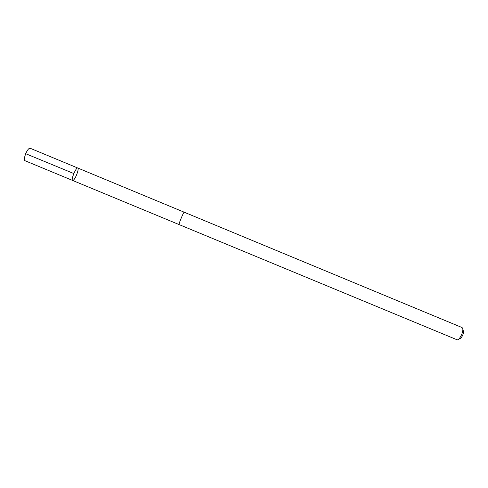 <?xml version="1.0" encoding="UTF-8"?>
<svg xmlns="http://www.w3.org/2000/svg" width="488" height="488" viewBox="0 0 488 488"><rect width="100%" height="100%" fill="white"/><g stroke="black" fill="none" stroke-linecap="round" stroke-linejoin="round"><path stroke-width="0.73" d="M73.493 180.09L72.62 180.45C70.668 180.023 76.091 166.939 77.775 168.024C79.349 168.342 75.86 178.15 73.493 180.09M30.171 148.261L29.146 148.504C26.352 150.164 22.936 160.253 25.004 160.717L72.62 180.45C70.668 180.023 76.091 166.939 77.775 168.024L30.171 148.261M179.017 224.547L457.024 339.764C459.178 340.825 463.807 331.651 462.703 328.479L462.087 327.564L184.147 212.182L183.738 212.676C182.359 214.903 178.462 224.706 179.017 224.547L72.62 180.45M463.515 330.693C464.301 332.962 461.02 339.459 459.476 338.715L458.879 338.965M24.998 153.415L73.822 173.551M184.135 212.176L77.775 168.024M463.075 330.04L462.831 329.443"/></g></svg>
